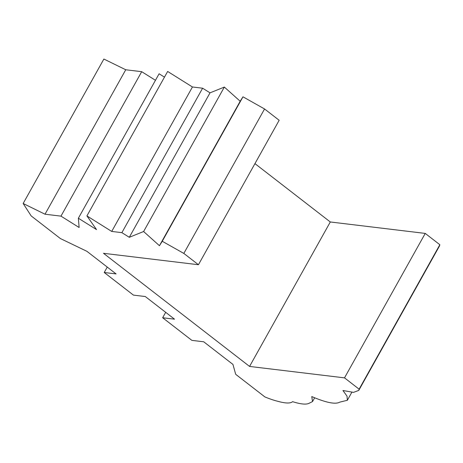 <?xml version="1.0" encoding="UTF-8"?>
<svg xmlns="http://www.w3.org/2000/svg" width="463" height="463" viewBox="0 0 463 463"><rect width="100%" height="100%" fill="white"/><g stroke="black" fill="none" stroke-linecap="round" stroke-linejoin="round"><path stroke-width="0.69" d="M249.563 366.43L330.298 221.974L425.242 233.41L344.513 377.86L249.563 366.43L103.492 253.296L198.436 264.732L279.166 120.282L264.558 108.967L183.828 253.417L162.247 241.269L159.451 245.708L143.617 231.523L129.293 237.299L121.879 232.657L111.71 231.431L86.917 215.908L96.53 229.602L78.369 218.229L79.132 227.507L60.971 216.134L45.009 214.213L23.15 203.494L31.183 215.926L60.398 238.555L86.876 251.299L116.091 273.922L104.221 272.493L107.248 267.076M104.221 272.493L133.437 295.116L145.307 296.546L174.522 319.175L162.652 317.745L191.867 340.369L203.737 341.798L232.953 364.427L235.69 374.312L264.905 396.936C269.842 398.973 274.281 400.466 278.211 401.404C285.694 403.435 290.486 403.522 292.593 401.67C300.389 404.118 305.771 404.714 308.746 403.452L312.531 401.566L314.637 397.804M344.513 377.86L359.12 389.175L358.767 390.407L353.506 392.375L342.95 390.506L347.013 396.16L347.348 400.287L339.767 402.133C335.577 404.593 326.241 402.741 311.761 396.577L312.531 401.566M183.828 253.417L198.436 264.732M155.458 80.296L141.701 71.684L125.739 69.763L103.88 59.044L23.15 203.494M164.469 77.142L159.104 73.779L78.369 218.229M264.558 108.967L242.977 96.813L240.187 101.252L224.347 87.073L210.023 92.843L202.609 88.201L192.446 86.98L167.647 71.452L86.917 215.908M330.298 221.974L254.945 163.618M358.767 390.407L439.503 245.951L439.85 244.724L425.242 233.41M359.12 389.175L439.85 244.724M60.971 216.134L141.701 71.684M45.009 214.213L125.739 69.763M162.247 241.269L242.977 96.813M159.451 245.708L240.187 101.252M143.617 231.523L224.347 87.073M129.293 237.299L210.023 92.843M121.879 232.657L202.609 88.201M111.71 231.431L192.446 86.98M162.652 317.745L165.679 312.328M347.348 400.287L351.811 392.306"/></g></svg>

